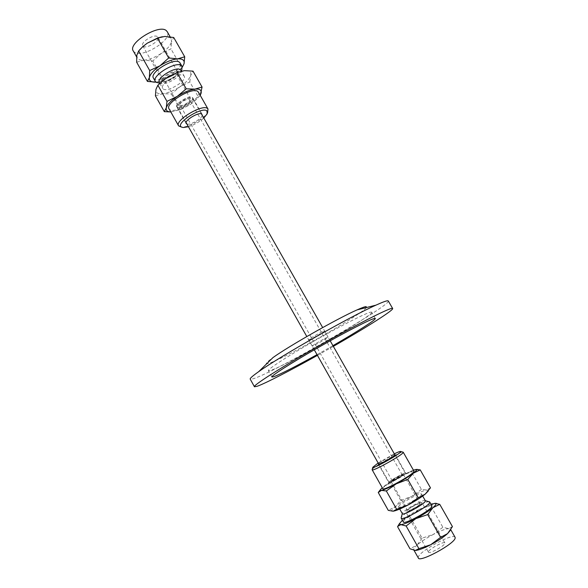 <?xml version="1.0" encoding="UTF-8"?>
<svg xmlns="http://www.w3.org/2000/svg" width="588" height="588" viewBox="0 0 588 588"><rect width="100%" height="100%" fill="white"/><g stroke="black" fill="none" stroke-linecap="round" stroke-linejoin="round"><path stroke-width="0.44" stroke-dasharray="2.94 2.21" d="M312.382 346.111L312.206 346.119C311.265 345.906 327.979 336.424 328.089 337.108C328.942 337.306 314.036 345.854 312.382 346.111M308.854 339.864C310.545 339.673 325.436 331.125 324.539 330.853C324.392 330.096 307.693 339.57 308.671 339.857L308.854 339.864M388.345 301.049C390.167 305.936 273.361 372.939 253.075 378.804L250.253 379.172M333.345 346.376L317.432 355.38M366.405 307.546C361.73 314.609 280.968 360.569 268.128 363.509C264.571 364.428 266.166 362.465 272.913 357.636M371.182 312.074L371.667 312.154C375.864 314.19 284.371 366.736 270.237 370.506L268.429 370.712C266.746 369.808 287.37 356.313 314.756 340.68C342.113 325.046 367.801 312.118 371.182 312.074M332.94 345.656L317.028 354.66M180.266 105.311C182.155 106.796 190.982 101.386 189.527 99.629C188.447 97.446 178.48 103.179 180.038 105.083L180.266 105.311M392.24 480.609L392.211 480.749C392.225 481.682 402.846 475.707 402.31 475.067C402.302 474.193 392.71 479.485 392.24 480.609M177.525 107.089L177.15 106.729C174.636 103.672 190.681 94.448 192.401 97.961C194.724 100.783 180.589 109.449 177.525 107.089M389.197 482.256L389.138 482.483C389.153 483.99 406.257 474.369 405.382 473.34C405.353 471.958 389.998 480.418 389.197 482.256M421.986 502.865L421.993 502.622C421.772 500.888 406.323 509.333 405.705 511.516L405.676 511.795C405.823 513.581 421.596 504.945 421.986 502.865M428.454 551.831L428.461 552.176C428.88 554.455 444.793 545.84 444.903 543.268L444.888 542.974C444.396 540.754 428.806 549.163 428.454 551.831M420.023 503.909C419.714 505.496 407.749 512.045 407.631 510.693L407.653 510.48C408.101 508.833 419.876 502.395 420.038 503.718L420.023 503.909M452.437 526.605L448.548 528.619L442.867 527.274L433.393 534.382C440.155 530.89 445.204 528.972 448.548 528.619L450.496 529.215L450.364 530.31M422.096 538.167L417.046 545.105C421.162 541.555 426.616 537.983 433.393 534.382L422.096 538.167L409.865 516.492L419.237 509.392C412.504 513.008 407.036 516.507 402.846 519.888L402.39 520.262M415.356 550.442L413.746 549.831C413.43 548.92 414.533 547.34 417.046 545.105L409.998 548.81M430.923 504.122L419.237 509.392L430.519 505.548L442.867 527.274M430.519 505.548L434.936 503.24M399.34 523.776L402.846 519.888L409.865 516.492M455.024 537.182C453.017 532.838 419.376 551.132 418.311 557.115L418.311 557.953M431.886 505.812C430.739 503.093 404.5 517.484 403.397 521.424L403.346 521.96M429.02 501.733C424.904 501.219 402.361 514.059 401.244 517.55M425.308 500.689L425.278 500.653C424.117 498.771 403.265 510.281 402.383 513.28L402.339 513.684M398.627 506.613L398.568 507.003C398.693 509.421 421.001 497.183 421.53 494.39L421.552 494.082C421.28 491.759 399.612 503.615 398.627 506.613M413.371 470.047L400.413 476.118C393.703 479.779 388.19 483.189 383.89 486.364L382.222 487.673M382.803 488.701L382.928 488.231C384.581 484.644 413.121 468.856 413.959 471.076M380.127 489.995L383.89 486.364L390.902 482.969L400.413 476.118L411.46 471.877L415.951 469.408M430.475 487.849L426.668 489.995L421.434 489.436L411.46 471.877M392.968 511.222L392.012 511.141C391.16 510.656 392.277 509.179 395.349 506.716L388.286 510.377M421.434 489.436L411.835 496.294L400.788 500.476L395.349 506.716C399.597 503.409 405.095 499.932 411.835 496.294C418.553 492.744 423.5 490.642 426.668 489.995L428.285 490.987M400.788 500.476L390.902 482.969M388.874 482.425C389.712 480.514 405.676 471.723 405.705 473.156L405.669 473.362C405.073 475.155 388.764 484.159 388.815 482.667L388.874 482.425M378.584 463.77C380.076 462.006 392.483 454.987 394.761 454.62M391.13 481.212L391.086 481.381C391.108 482.527 404.088 475.222 403.427 474.435C403.419 473.377 391.718 479.823 391.13 481.212M378.143 462.984L394.313 453.833M372.204 469.496L372.3 469.349C374.005 466.453 399.634 451.966 402.817 452.106M177.37 71.707C174.327 68.936 159.987 77.741 162.531 80.813L162.927 81.218C166.139 83.849 180.185 75.168 177.716 72.074L177.37 71.707M143.215 46.276C146.618 49.267 160.553 40.572 157.878 37.117L157.511 36.706C154.269 33.56 140.047 42.38 142.788 45.82L143.215 46.276M175.628 72.853L175.9 73.132C177.782 75.484 167.08 82.092 164.655 80.086L164.361 79.777C162.435 77.44 173.306 70.758 175.628 72.853M162.42 36.721L164.875 36.441L170.395 37.72L171.137 38.551L171.512 41.829L173.725 37.507M136.659 62.225L143.987 60.174L152.784 61.005L161.053 53.545L170.976 48.907L171.512 41.829C170.388 45.636 166.904 49.539 161.053 53.545C155.048 57.418 149.359 59.631 143.987 60.174C140.606 60.395 138.371 59.697 137.276 58.072L136.828 55.191L139.584 49.921M163.42 79.85L159.804 81.379L156.32 82.07L160.208 81.342L173.357 75.271L163.42 79.85L152.784 61.005M156.32 82.07L155.901 82.107L156.32 82.07M181.707 67.796L173.357 75.271L179.884 70.016L182.302 67.172L181.707 67.796L170.976 48.907M133.351 51.097L134.402 52.178C142.083 58.557 172.365 39.94 167.337 31.877M153.497 78.175L154.247 78.924C159.907 83.452 183.831 68.862 180.171 63.085M158.437 82.967C165.081 83.797 179.568 75.462 181.876 69.472M159.399 82.585L161.818 83.709C167.154 84.378 178.899 77.623 180.744 72.816L180.906 70.413M163.288 89.023C167.808 92.603 187.565 80.402 184.147 76.117L183.677 75.624C179.487 71.751 159.157 84.209 162.707 88.457L163.288 89.023M170.777 111.911L180.589 109.603L190.034 104.686L193.724 102.055L200.185 95.271M198.487 92.287C202.169 98.034 175.79 114.013 169.873 109.655L169.094 108.92M200.236 95.359L193.886 101.871L190.034 104.686L179.612 109.765L170.799 111.955M155.416 95.815L162.795 93.712L171.358 93.977L179.899 86.789L189.799 81.908L198.656 97.483M189.799 81.908L190.71 75.404L193.004 71.141M171.358 93.977L180.126 109.515M166.749 77.704C173.129 73.632 179.017 71.288 184.411 70.656C189.461 70.362 191.556 71.949 190.71 75.404C189.439 79.005 185.837 82.798 179.899 86.789C173.82 90.662 168.117 92.97 162.795 93.712C157.694 94.176 155.416 92.735 155.952 89.376C156.459 87.325 158.069 84.995 160.789 82.379M177.238 107.281L176.841 106.898C174.357 103.988 189.365 94.83 192.364 97.439L192.702 97.777C195.12 100.717 180.428 109.728 177.238 107.281M202.243 115.307C201.846 118.761 190.056 125.435 186.888 123.994M179.267 105.958C181.582 107.766 192.349 101.165 190.578 99.019C189.262 96.351 177.076 103.363 178.987 105.686L179.267 105.958M203.808 118.063C199.288 122.017 194.165 124.913 188.447 126.758M207.939 111.691C205.668 117.901 188.087 127.993 181.2 127.052M308.671 339.857L312.206 346.119M324.539 330.853L328.089 337.108M375.276 318.431L371.667 312.154M271.884 376.93L268.429 370.712M402.31 475.067L189.527 99.629M392.211 480.749L180.038 105.083M405.382 473.34L394.989 455.031M330.184 340.805L322.672 327.567M201.434 113.874L192.401 97.961M389.138 482.483L378.819 464.182M314.286 349.801L306.811 336.549M186.08 122.561L177.15 106.729M444.888 542.974L421.993 502.622M428.461 552.176L405.676 511.795M450.474 530.023L452.04 527.421M450.768 529.692L450.496 529.215M414.018 550.317L413.746 549.831M422.676 496.051L421.552 494.082M399.722 509.039L398.568 507.003M392.012 511.141L391.439 511.185M428.417 490.679L430.387 487.944M378.385 464.175L388.815 482.667M395.21 454.656L405.705 473.156M391.086 481.381L407.631 510.693M403.427 474.435L420.038 503.718M142.788 45.82L162.531 80.813M157.878 37.117L158.253 37.764M158.304 37.86L177.716 72.074M160.208 81.342L159.804 81.379M179.884 70.016L180.81 68.803M136.614 56.904L137.276 58.072M170.123 36.772L171.137 38.551M180.744 72.816L181.317 71.133L184.147 76.117M161.818 83.709L159.782 83.261M159.804 83.298L162.707 88.457M180.589 109.603L179.612 109.765M202.118 114.366L192.702 97.777M186.146 123.399L176.841 106.898M190.578 99.019L175.9 73.132M178.987 105.686L164.361 79.777M207.292 113.69L207.571 112.837M183.206 127.522L181.788 127.192"/><path stroke-width="0.88" d="M254.376 386.654L250.253 379.172C249.606 378.584 252.436 376.063 258.742 371.631C279.881 356.46 350.139 316.587 375.901 305.165C382.42 302.203 386.382 300.74 387.793 300.769L388.345 301.049M317.432 355.38C290.582 370.389 265.291 383.435 257.191 386.257L254.45 386.779C252.252 385.897 280.131 367.978 317.446 346.729C354.733 325.473 388.675 308.2 392.196 308.355L392.622 308.435C394.577 309.633 366.118 327.634 333.345 346.376M258.742 371.631L272.913 357.636C288.679 346.214 337.843 318.314 357.026 309.905C361.863 307.737 364.898 306.635 366.14 306.598L366.405 307.546M317.028 354.66C295.397 366.64 280.954 373.997 273.699 376.739L271.935 377.033C270.362 376.32 291.111 363.002 318.534 347.368C345.928 331.735 371.543 318.623 374.813 318.387L375.276 318.431C376.739 319.247 356.916 331.882 332.94 345.656M450.364 530.31L447.549 533.632L452.437 526.605L439.758 504.35L432.819 507.723L427.696 514.596L440.596 537.336L447.549 533.632C443.455 537.248 437.84 540.953 430.703 544.738L440.596 537.336M418.906 548.663L430.703 544.738C423.617 548.369 418.502 550.265 415.356 550.442L418.906 548.663L406.139 525.988L400.847 524.65L397.863 526.289L397.569 526.686L409.998 548.81L415.356 550.442M434.936 503.24L439.758 504.35M402.39 520.262L399.348 523.768L400.847 524.65C403.868 524.275 408.895 522.254 415.922 518.594L406.139 525.988M397.569 526.686L399.34 523.776M427.696 514.596L415.922 518.594C423.015 514.787 428.652 511.163 432.819 507.723C435.612 505.335 436.553 503.879 435.649 503.372L430.923 504.122M414.018 550.317L418.311 557.953C419.141 563.128 455.244 543.54 455.163 537.932L455.024 537.182M401.222 518.19L403.346 521.96C403.625 525.26 431.489 510.024 431.93 506.312L431.886 505.812M401.244 517.55L401.178 518.101C401.413 521.328 429.247 506.084 429.732 502.453L429.02 501.733M399.722 509.039L402.339 513.684C402.523 516.22 424.859 503.982 425.33 501.086L425.308 500.689M382.222 487.673L380.12 490.039L381.48 490.385C384.346 489.738 389.271 487.555 396.261 483.836C403.324 479.984 409.005 476.456 413.298 473.237C415.973 471.172 417.068 469.93 416.583 469.518L413.371 470.047M413.959 471.076L413.945 471.502C413.063 474.766 382.67 491.546 382.803 488.701L372.175 469.819M415.951 469.408L420.229 469.871L413.298 473.237L407.785 479.418L396.261 483.836L386.338 490.973L381.48 490.385L378.246 492.501L380.127 489.995M378.246 492.501L388.286 510.377L393.181 511.2L396.643 509.281L408.182 504.93L418.208 497.786L425.183 494.14L430.475 487.849L420.229 469.871M418.208 497.786L407.785 479.418M396.643 509.281L386.338 490.973M428.285 490.987L425.183 494.14C420.949 497.499 415.282 501.101 408.182 504.93C401.148 508.627 396.15 510.715 393.181 511.2L392.968 511.222M394.761 454.62L395.151 454.833C394.43 456.398 378.187 465.409 378.371 464.145L378.584 463.77M394.313 453.833C398.289 451.922 400.443 451.15 400.781 451.518L400.707 451.805C399.634 454.355 372.307 469.503 372.799 467.284L378.143 462.984M402.817 452.106L403.162 452.547C402.045 455.377 371.77 472.171 372.145 469.761L372.204 469.496M184.713 56.786L184.022 63.805C184.808 60.285 182.677 58.631 177.62 58.851C172.218 59.403 166.353 61.711 160.017 65.768C153.902 69.965 150.359 73.882 149.389 77.528C148.896 80.843 151.072 82.371 155.901 82.107L147.441 81.416L149.389 77.528L149.697 70.56L160.017 65.768L168.697 57.969L177.62 58.851L184.713 56.786L173.725 37.507L164.875 36.441L158.701 37.808L147.25 43.174L157.731 37.941L162.42 36.721M139.584 49.921L142.95 46.467L147.25 43.174L142.686 46.783L138.665 50.965L136.828 55.191L136.659 62.225L147.441 81.416M184.022 63.805L182.302 67.194L184.022 63.805M168.697 57.969L157.555 38.323M149.697 70.56L138.665 50.965M167.337 31.877L166.419 30.738C159.399 23.483 127.118 43.409 133.351 51.097L136.614 56.904M180.171 63.085L179.472 62.262C174.21 57.19 148.948 72.699 153.497 78.175L155.283 81.342M180.906 70.413L181.325 71.148L181.876 69.472L181.964 66.246L181.391 65.635C176.157 60.63 150.881 76.131 155.394 81.548L156.143 82.283L159.782 83.261M180.81 70.251L180.34 69.752C176.106 65.79 155.798 78.248 159.399 82.585L159.804 83.298M200.185 95.271L201.015 93.507C201.941 90.177 199.905 88.722 194.915 89.133C189.564 89.868 183.684 92.272 177.275 96.336C171.064 100.511 167.411 104.333 166.308 107.78C165.728 110.463 167.213 111.838 170.777 111.911M178.524 125.685L169.094 108.92C164.427 103.517 192.372 86.502 197.788 91.478L198.487 92.287M170.799 111.955L164.309 111.647L166.308 107.78L166.977 101.386L177.275 96.336L186.227 88.81L194.915 89.133L202.066 87.046L200.236 95.359M186.227 88.81L177.032 72.603L184.411 70.656L193.004 71.141L202.066 87.046M160.789 82.379L166.749 77.704L157.878 85.216L155.952 89.376L155.416 95.815L164.309 111.647M177.032 72.603L166.749 77.704M157.878 85.216L166.977 101.386M186.888 123.994L186.205 123.502C183.823 120.775 198.884 111.617 201.787 114.043L202.243 115.307M188.447 126.758L183.206 127.522L181.582 127.089C174.438 123.928 201.544 106.377 206.836 110.787L207.292 113.69L203.808 118.063M181.788 127.192L178.634 125.876C174.158 120.827 202.213 103.819 207.439 108.442L207.998 109.008L207.571 112.837M392.622 308.435L388.249 300.894M357.026 309.905L375.901 305.165M394.989 455.031L330.184 340.805M322.672 327.567L201.434 113.874M378.819 464.182L314.286 349.801M306.811 336.549L186.08 122.561M399.348 523.768L397.863 526.289M435.649 503.372L436.494 503.387M455.112 537.322L450.768 529.692M431.93 505.9L429.747 502.049M402.302 513.618L401.148 517.925M425.293 500.66L429.652 501.917M425.345 500.755L422.676 496.051M380.12 490.039L378.878 491.788M416.583 469.518L417.796 469.43M372.799 467.284L372.138 469.746M400.781 451.518L403.236 452.223M403.243 452.238L413.996 471.15M157.731 37.941L158.701 37.808M167.176 31.59L170.123 36.772M180.053 62.887L181.964 66.246M207.998 109.008L198.376 92.081"/></g></svg>
